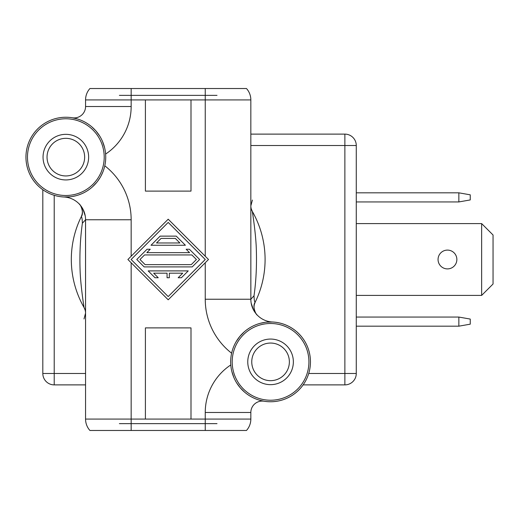 <?xml version="1.0" encoding="UTF-8"?>
<svg xmlns="http://www.w3.org/2000/svg" width="519" height="519" viewBox="0 0 519 519"><rect width="100%" height="100%" fill="white"/><g stroke="black" fill="none" stroke-linecap="round" stroke-linejoin="round"><path stroke-width="0.78" d="M77.247 118.916L72.316 117.774A39.892 39.892 0 0 1 104.786 165.795A39.892 39.892 0 0 1 57.907 196.24A39.892 39.892 0 0 1 26.605 149.939A39.892 39.892 0 0 1 72.316 117.774A11.399 11.399 0 0 0 85.564 106.531L85.564 99.927A17.095 17.095 90 0 1 89.917 88.528L246.486 88.528A17.095 17.095 -90 0 1 250.839 99.927L250.839 299.242A22.797 22.797 0 0 0 272.514 322.014A39.892 39.892 0 0 1 310.453 362.132A39.892 39.892 0 0 1 271.962 401.725A39.892 39.892 0 0 1 231.617 353.205A39.892 39.892 0 0 1 310.453 362.132A39.892 39.892 0 0 1 271.962 401.725A39.892 39.892 0 0 1 230.786 364.941A56.993 56.993 0 0 0 205.245 412.469L205.245 419.073L250.839 419.073A17.095 17.095 -90 0 1 246.486 430.472L89.917 430.472A17.095 17.095 90 0 1 85.564 419.073L85.564 219.758A22.797 22.797 0 0 0 63.882 196.986M168.201 219.2L127.901 259.5L168.201 299.8L208.502 259.5L168.201 219.2M112.545 88.528L223.858 88.528M190.998 99.927L145.404 99.927L145.404 191.109L190.998 191.109L190.998 99.927L205.245 99.927L205.245 88.528M104.553 147.493L102.522 141.46M99.661 135.984L96.086 131.125M95.509 130.47L91.863 126.902M87.14 123.405L85.414 122.38M131.158 256.243L131.158 219.758A68.391 68.391 0 0 0 104.786 165.795A39.892 39.892 0 0 1 57.907 196.24A39.892 39.892 0 0 1 26.605 149.939A39.892 39.892 0 0 1 72.316 117.774A11.399 11.399 0 0 0 85.564 106.531A11.399 11.399 0 0 1 72.316 117.774A39.892 39.892 0 0 1 105.617 154.059A56.993 56.993 0 0 0 131.158 106.531L131.158 99.927L85.564 99.927L85.564 106.531L131.158 106.531M102.892 171.925L100.881 176.213M100.135 177.524L97.806 181.008M96.625 182.519L92.414 186.898M89.32 189.396L87.503 190.642M82.008 193.613L78.784 194.878M76.176 195.676L72.472 196.48M70.162 196.798L63.889 196.986M168.201 222.424L205.277 259.5L168.201 296.576L131.125 259.5L168.201 222.424L131.145 259.5L168.201 296.576L205.252 259.5L168.201 222.424M186.152 249.243L189.377 249.243L199.633 259.5L192.225 266.909L144.178 266.909L136.769 259.5L147.026 249.243L150.251 249.243L146.832 252.662L189.571 252.662L186.152 249.243M191.848 254.939L196.409 259.5L191.277 264.632L145.119 264.632L139.994 259.5L144.548 254.939L191.848 254.939M160.131 236.132L176.265 236.132L185.387 245.253L151.016 245.253L160.131 236.132M175.325 238.416L179.879 242.97L156.517 242.97L161.078 238.416L175.325 238.416M148.168 270.899L188.235 270.899L181.397 277.736L178.173 277.736L182.733 273.176L169.337 273.176L169.337 277.736L167.06 277.736L167.06 273.176L153.669 273.176L158.23 277.736L155.006 277.736L148.168 270.899M236.294 341.431L239.759 336.507M239.83 336.416L244.079 332.017M248.192 328.825L249.023 328.28M254.511 325.335L255.387 324.965M260.324 323.298L265.092 322.344M266.292 322.195L272.514 322.014A39.892 39.892 0 0 1 310.226 366.083A39.892 39.892 0 0 1 264.087 401.226A11.399 11.399 0 0 0 250.839 412.469L250.839 419.073M254.991 312.36L253.733 310.356M253.519 309.966L251.183 303.193M250.865 300.345L250.839 207.665M250.839 205.842A11.399 11.399 0 0 1 250.839 205.809A11.399 11.399 0 0 0 252.338 211.46A96.884 96.884 0 0 1 255.199 302.142A11.399 11.399 0 0 0 257.229 315.072A11.399 11.399 0 0 1 255.199 302.142C254.557 302.253 254.161 300.131 254.018 295.772C256.094 281.142 256.86 265.585 256.315 249.114C255.906 234.588 252.772 214.113 252.338 211.46L252.312 211.421M112.545 430.472L223.858 430.472M85.564 419.073A17.095 17.095 0 0 0 89.917 430.472A17.095 17.095 90 0 1 85.564 419.073L145.404 419.073L145.404 327.891L190.998 327.891L190.998 419.073L145.404 419.073M84.007 307.443L84.065 307.54A96.884 96.884 0 0 1 81.204 216.858A96.884 96.884 0 0 0 84.065 307.54A96.884 96.884 0 0 1 81.204 216.858C81.846 216.747 82.236 218.869 82.378 223.228C80.309 237.858 79.543 253.415 80.082 269.886C80.497 284.412 83.63 304.887 84.065 307.54L85.122 310.044M250.839 206.251L250.839 205.809A11.399 11.399 0 0 0 252.338 211.46A96.884 96.884 0 0 1 255.199 302.142A96.884 96.884 0 0 0 252.338 211.46L251.28 208.956M231.617 353.205A68.391 68.391 0 0 1 205.245 299.242L250.839 299.242L254.018 295.772M79.173 203.928A11.399 11.399 0 0 1 81.204 216.858A11.399 11.399 0 0 0 79.173 203.928M81.412 206.64L82.67 208.644M82.884 209.034L85.22 215.807M85.538 218.655L85.564 311.335M85.564 312.749L85.564 313.191A11.399 11.399 0 0 0 84.065 307.54A11.399 11.399 0 0 1 85.564 313.191A11.399 11.399 0 0 0 85.564 313.158M231.844 371.494L233.868 377.521M236.716 382.983L240.226 387.771M240.284 387.842L244.488 392.053M249.204 395.556L250.638 396.425M254.167 398.229L254.57 398.41M259.111 400.078L264.08 401.226A39.892 39.892 0 0 0 310.226 366.083A39.892 39.892 0 0 0 272.514 322.014M232.194 361.86A38.367 38.367 0 0 0 269.932 400.22A38.367 38.367 0 0 0 308.902 363.112A38.367 38.367 0 0 0 272.443 323.538A38.367 38.367 0 0 0 232.194 361.86M293.358 361.86A22.797 22.797 0 0 1 270.561 384.657A22.797 22.797 0 0 1 247.764 361.86A22.797 22.797 0 0 1 270.561 339.063A22.797 22.797 0 0 1 293.358 361.86M289.368 361.86A18.807 18.807 0 0 1 270.561 380.667A18.807 18.807 0 0 1 251.754 361.86A18.807 18.807 0 0 1 270.561 343.053A18.807 18.807 0 0 1 289.368 361.86M205.245 412.469L250.839 412.469A11.399 11.399 0 0 1 264.087 401.226M82.378 223.228L85.564 219.758L131.158 219.758M119.383 423.634L217.02 423.634M104.209 157.14A38.367 38.367 0 0 0 72.07 119.286A38.367 38.367 0 0 0 27.702 152.982A38.367 38.367 0 0 0 63.759 195.449A38.367 38.367 0 0 0 104.209 157.14M88.639 157.14A22.797 22.797 0 0 1 65.842 179.937A22.797 22.797 0 0 1 43.045 157.14A22.797 22.797 0 0 1 65.842 134.343A22.797 22.797 0 0 1 88.639 157.14M84.649 157.14A18.807 18.807 0 0 1 65.842 175.947A18.807 18.807 0 0 1 47.034 157.14A18.807 18.807 0 0 1 65.842 138.333A18.807 18.807 0 0 1 84.649 157.14M217.02 95.366L119.383 95.366M303.141 384.884L344.876 384.884L344.876 373.485L356.274 373.485L356.274 145.515L344.876 145.515L344.876 134.116A11.399 11.399 0 0 1 356.274 145.515M250.839 134.116L344.876 134.116M42.818 189.72L42.818 373.485L54.216 373.485L54.216 384.884A11.399 11.399 0 0 1 42.818 373.485M85.564 384.884L54.216 384.884M344.876 384.884A11.399 11.399 0 0 0 356.274 373.485M356.274 295.402L481.651 295.402L481.651 223.598L356.274 223.598M447.456 268.9A9.4 9.4 0 0 0 456.863 259.5A9.4 9.4 0 0 0 447.456 250.1A9.4 9.4 0 0 0 438.055 259.5A9.4 9.4 0 0 0 447.456 268.9M481.651 295.402L493.05 284.003L493.05 234.997L481.651 223.598M458.854 201.936L458.854 192.821L470.253 194.833L470.253 199.932L458.854 201.936L356.274 201.936M458.854 192.821L356.274 192.821M458.854 317.064L458.854 326.179L470.253 324.167L470.253 319.068L458.854 317.064L356.274 317.064M458.854 326.179L356.274 326.179M145.404 99.927L131.158 99.927L131.158 88.528M205.245 256.243L205.245 99.927L250.839 99.927M205.245 299.242L205.245 262.757M85.564 99.927A17.095 17.095 90 0 1 89.917 88.528M131.158 262.757L131.158 430.472M190.998 419.073L205.245 419.073L205.245 430.472M257.229 315.072A11.399 11.399 0 0 1 255.199 302.142A96.884 96.884 0 0 0 252.338 211.46M79.193 203.954C80.01 203.708 84.565 212.472 81.204 216.858A96.884 96.884 0 0 0 84.065 307.54M308.721 373.485L344.876 373.485L344.876 145.515L250.839 145.515M85.564 373.485L54.216 373.485L54.216 195.306M255.173 302.188L254.401 304.29M252.318 211.428L251.754 210.286M252.396 200.062L250.839 205.874M250.839 206.575L250.839 208.113M250.839 208.547L250.839 224.766M250.839 289.732L250.839 295.571M255.199 302.142C251.832 306.528 256.392 315.293 257.203 315.046M81.224 216.812L82.002 214.71M84.007 318.938L85.564 313.126M85.564 312.425L85.564 310.887M85.564 310.453L85.564 294.234M85.564 229.268L85.564 223.429"/></g></svg>

